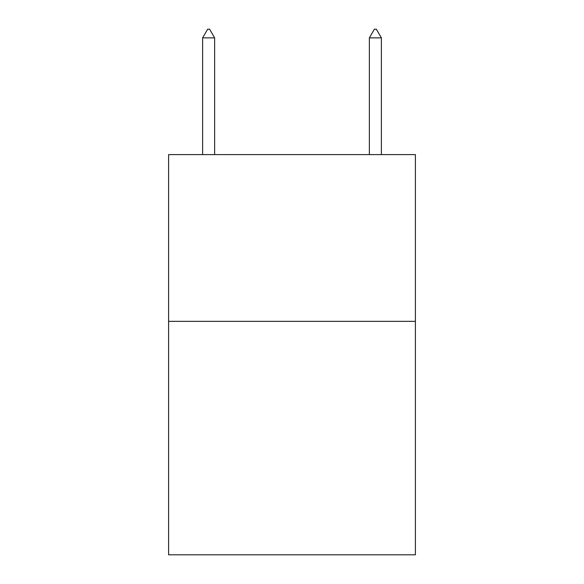<?xml version="1.0" encoding="UTF-8"?>
<svg xmlns="http://www.w3.org/2000/svg" width="584" height="584" viewBox="0 0 584 584"><rect width="100%" height="100%" fill="white"/><g stroke="black" fill="none" stroke-linecap="round" stroke-linejoin="round"><path stroke-width="0.88" d="M415.399 321.346L415.399 554.8L168.601 554.8L168.601 154.599L415.399 154.599L415.399 321.346L168.601 321.346M214.627 37.872L209.627 29.2L207.627 29.2L202.619 37.872L214.627 37.872L214.627 154.599M202.619 37.872L202.619 154.599M374.373 29.2L376.373 29.2L381.381 37.872L369.373 37.872L374.373 29.2M381.381 154.599L381.381 37.872M369.373 154.599L369.373 37.872"/></g></svg>
